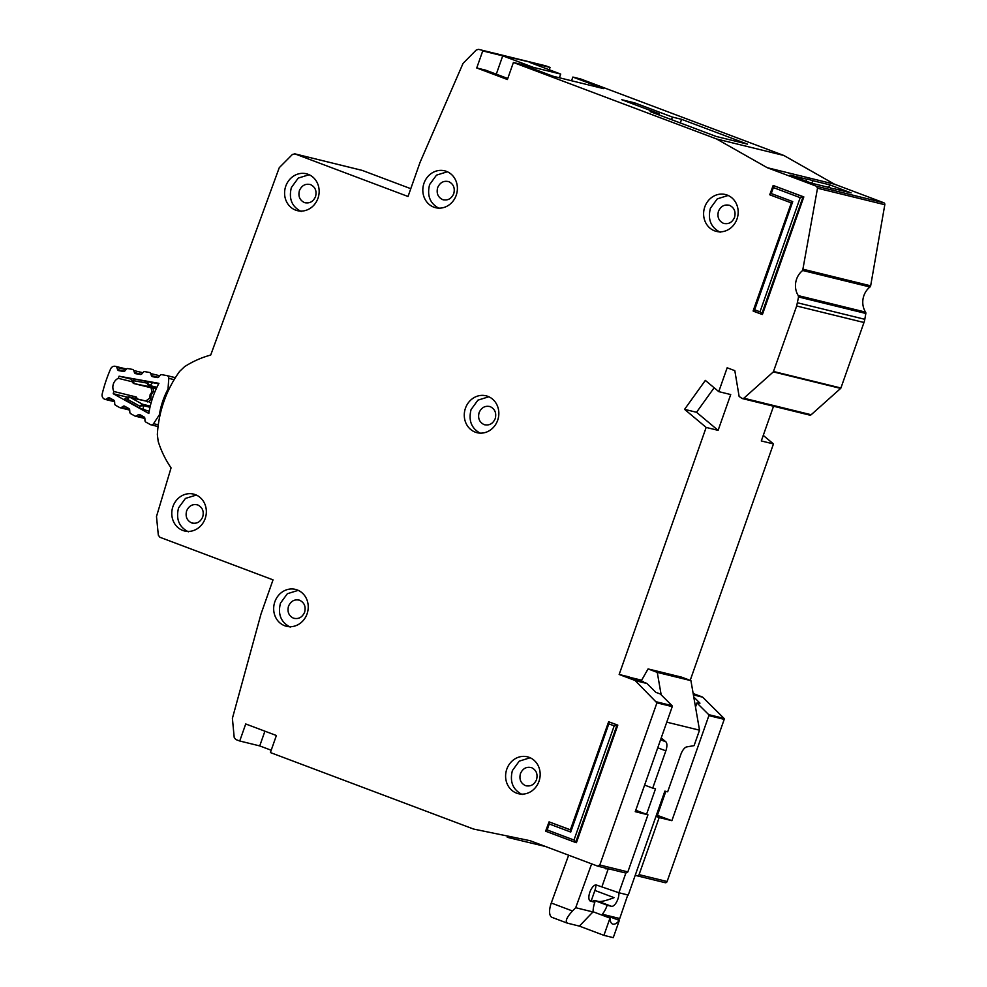 <?xml version="1.0" encoding="UTF-8"?>
<svg xmlns="http://www.w3.org/2000/svg" width="987" height="987" viewBox="0 0 987 987"><rect width="100%" height="100%" fill="white"/><g stroke="black" fill="none" stroke-linecap="round" stroke-linejoin="round"><path stroke-width="1.48" d="M174.156 379.662L168.789 378.342A2.714 2.455 -76.2 0 0 166.84 375.591L161.732 374.665A1.814 1.641 103.8 0 0 160.215 375.257L158.784 376.948A1.814 1.641 103.8 0 1 157.254 377.54L152.603 376.701A1.814 1.641 103.8 0 1 151.393 375.615L150.69 373.542L159.771 375.776M137.625 398.958A9.265 8.389 103.8 0 1 136.268 396.984L113.838 391.481A9.265 8.389 103.8 0 1 118.255 378.329L132.369 381.796M147.359 401.882L148.593 401.647A1.814 1.641 103.8 0 1 148.926 401.783L151.073 402.967M114.541 401.166L106.214 399.13L108.002 397.946A1.814 1.641 103.8 0 1 109.606 397.872L113.764 400.179A1.814 1.641 103.8 0 1 114.615 401.61L114.726 403.856A1.814 1.641 103.8 0 0 115.565 405.287L119.723 407.594A1.814 1.641 103.8 0 0 121.339 407.495L123.104 406.323A1.814 1.641 103.8 0 1 124.72 406.237L128.865 408.569A1.814 1.641 103.8 0 1 129.704 409.987L129.84 412.258A1.814 1.641 103.8 0 0 130.679 413.664L134.849 415.983A1.814 1.641 103.8 0 0 136.453 415.897L138.254 414.725A1.814 1.641 103.8 0 1 139.846 414.639L144.016 416.946A1.814 1.641 103.8 0 1 144.855 418.389L144.966 420.622A1.814 1.641 103.8 0 0 145.805 422.054L150.369 424.595A2.714 2.455 103.8 0 0 153.565 423.67L159.388 414.75A73.593 66.585 103.8 0 1 168.024 389.063L168.962 389.297M160.079 414.922L159.388 414.75M168.789 378.342L168.024 389.063M118.255 378.329A128.396 116.17 103.8 0 1 119.106 376.195L158.932 383.351A85.351 77.233 -76.2 0 0 148.815 413.454L113.221 393.714A128.396 116.17 103.8 0 1 113.838 391.481M141.375 374.27L134.442 372.568A1.814 1.641 103.8 0 0 135.663 373.678L140.327 374.48A1.814 1.641 103.8 0 0 141.832 373.9L143.3 372.198A1.814 1.641 103.8 0 1 144.805 371.63L149.481 372.469A1.814 1.641 103.8 0 1 150.69 373.542M134.442 372.568L133.763 370.52L142.831 372.741M124.51 371.248L117.552 369.533A1.814 1.641 103.8 0 0 118.761 370.618L123.424 371.457A1.814 1.641 103.8 0 0 124.942 370.865L126.373 369.175A1.814 1.641 103.8 0 1 127.903 368.583L132.554 369.422A1.814 1.641 103.8 0 1 133.763 370.52M117.552 369.533L116.848 367.46L125.941 369.693M106.214 399.13A1.814 1.641 103.8 0 1 104.61 399.204L104.166 398.958A4.516 4.096 103.8 0 1 102.192 393.961A140.154 126.805 -76.2 0 1 110.593 368.953A4.516 4.096 103.8 0 1 115.146 366.288L115.652 366.387A1.814 1.641 103.8 0 1 116.848 367.46M127.483 397.206L113.221 393.714M149.173 411.308L139.821 408.223L124.448 399.365M133.183 378.774L131.246 378.465L132.542 382.302L133.911 383.561A1.814 1.641 -76.2 0 0 134.01 383.585L133.183 378.774L158.685 383.82M119.106 376.195L131.493 379.23M151.912 391.938L150.123 394.64L149.802 398.156M151.912 392.073L153.503 391.296L153.096 388.236M136.268 396.984L135.194 397.81M148.593 401.647L150.74 399.513L150.012 397.736M125.88 400.5L127.57 399.377L127.891 397.095A1.814 1.641 103.8 0 1 129.124 396.873L129.124 396.873A1.814 1.641 103.8 0 1 129.494 397.021L127.57 399.377L139.71 406.113L142.436 404.201L129.494 397.021L148.926 401.783M148.568 401.647L127.891 397.095M143.485 409.913L143.275 405.632L139.71 406.113L139.821 408.223M156.193 388.841L134.01 383.585L156.514 388.15M148.778 381.574L147.433 383.166L150.012 385.596L152.751 382.364M156.921 387.299L150.012 385.596A1.814 1.641 103.8 0 1 148.482 386.188L147.433 383.166L133.837 380.723L132.542 382.302M153.503 391.296L151.134 395.047L150.283 394.664L151.134 395.047L150.74 399.513M589.387 900.169L594.853 902.229L590.559 901.168A8.587 3.64 -69.4 0 1 590.374 901.119A8.587 3.64 -69.4 0 1 589.856 892.211A8.587 3.64 -69.4 0 1 596.259 884.981L618.911 892.754L628.263 895.049L664.868 791.118L667.668 791.808L680.796 754.524A9.043 3.825 -69.4 0 1 686.767 746.9L694.083 745.641L699.524 730.195L666.768 722.163M591.225 900.86L594.89 890.434A8.587 3.64 110.6 0 0 595.901 884.944M552.276 917.454A13.559 5.737 -69.4 0 1 551.992 917.367A13.559 5.737 -69.4 0 1 551.277 903.006L568.648 855.198M630.237 677.427L641.624 680.228M594.89 890.434L614.062 897.652C606.758 900.452 601.663 901.748 598.776 901.526L594.482 900.465L592.385 901.291M594.482 900.465L607.19 905.252A14.916 6.317 110.6 0 1 602.465 914.061L619.33 920.415A14.916 6.317 -69.4 0 1 612.631 924.054A14.916 6.317 -69.4 0 1 609.991 918.12L593.113 911.766L579.381 926.114L567.34 923.141L551.992 917.367M594.853 902.229A14.916 6.317 110.6 0 0 593.113 911.766M627.781 894.938L619.737 918.515L618.306 920.032M661.167 694.823L657.268 672.394L648.077 668.927L641.266 680.845L643.573 681.709L640.144 680.87M660.562 739.794L665.769 741.743L661.191 738.005M644.61 785.084L652.715 788.132L665.843 750.848L657.749 747.801M618.911 892.754L625.857 873.051L597.851 866.191M646.559 814.275L655.516 788.823L652.715 788.132M608.276 868.745L602.045 886.412M607.116 868.461A5.379 2.282 -69.4 0 1 605.71 868.794A5.379 2.282 -69.4 0 1 604.969 867.931M567.611 923.227C564.848 921.673 566.476 917.589 572.485 910.989L575.705 907.707L591.645 863.859M619.33 920.415L613.26 937.65L603.921 935.355L579.381 926.114M618.824 892.729A8.587 3.64 -69.4 0 1 616.653 901.896A8.587 3.64 -69.4 0 1 611.496 906.313L607.19 905.252M665.769 741.743A9.043 3.825 -69.4 0 1 665.843 750.848M603.921 935.355L609.991 918.12M619.737 918.515L604.081 914.678M699.524 730.195L690.925 680.648L681.721 677.181L648.077 668.927M593.051 911.963L575.705 907.707M690.925 680.648L657.268 672.394M172.959 506.479A18.987 17.186 -76.2 0 0 184.544 530.981A18.987 17.186 -76.2 0 0 205.16 518.607A18.987 17.186 -76.2 0 0 193.588 494.105A18.987 17.186 -76.2 0 0 172.959 506.479M196.327 495.055L185.445 498.423L178.573 507.861C175.772 519.051 179.042 527.033 188.369 531.808M191.527 522.863C186.851 520.482 185.223 516.485 186.617 510.896C189.023 505.677 192.761 503.703 197.819 504.974C202.483 507.367 204.124 511.352 202.717 516.954C200.312 522.16 196.586 524.134 191.527 522.863L192.551 523.172M274.855 601.774A18.987 17.186 -76.2 0 0 286.44 626.276A18.987 17.186 -76.2 0 0 307.056 613.902A18.987 17.186 -76.2 0 0 295.483 589.399A18.987 17.186 -76.2 0 0 274.855 601.774M298.222 590.349L287.34 593.73L280.468 603.156C277.668 614.346 280.937 622.328 290.264 627.103M304.613 612.248C302.207 617.467 298.481 619.429 293.423 618.158C288.747 615.777 287.118 611.78 288.512 606.191C290.918 600.972 294.657 598.998 299.715 600.269C304.378 602.662 306.019 606.647 304.613 612.248M294.447 618.467L293.423 618.158M285.774 186.148A18.987 17.186 -76.2 0 0 297.346 210.65A18.987 17.186 -76.2 0 0 317.974 198.276A18.987 17.186 -76.2 0 0 306.389 173.774A18.987 17.186 -76.2 0 0 285.774 186.148M309.128 174.724L298.247 178.092L291.375 187.53C288.574 198.708 291.844 206.702 301.183 211.477M315.532 196.623C313.126 201.829 309.387 203.803 304.329 202.532C299.666 200.139 298.025 196.154 299.431 190.553C301.837 185.346 305.563 183.372 310.634 184.643C315.297 187.036 316.926 191.022 315.532 196.623M305.353 202.841L304.329 202.532M424.003 183.2A18.987 17.186 -76.2 0 0 435.575 207.702A18.987 17.186 -76.2 0 0 456.204 195.327A18.987 17.186 -76.2 0 0 444.631 170.813A18.987 17.186 -76.2 0 0 424.003 183.2M447.358 171.763L436.476 175.143L429.616 184.569C426.816 195.759 430.073 203.741 439.412 208.528M453.761 193.662C451.355 198.88 447.617 200.855 442.558 199.584C437.895 197.19 436.266 193.205 437.66 187.604C440.066 182.385 443.805 180.424 448.863 181.694C453.526 184.075 455.155 188.073 453.761 193.662M443.582 199.892L442.558 199.584M465.457 408.199A18.987 17.186 -76.2 0 0 477.042 432.701A18.987 17.186 -76.2 0 0 497.658 420.314A18.987 17.186 -76.2 0 0 486.085 395.812A18.987 17.186 -76.2 0 0 465.457 408.199M488.824 396.762L477.942 400.142L471.07 409.568C468.27 420.758 471.539 428.74 480.866 433.527M495.215 418.661C492.809 423.879 489.083 425.853 484.025 424.583C479.349 422.189 477.72 418.192 479.114 412.603C481.52 407.384 485.259 405.41 490.317 406.681C494.98 409.074 496.621 413.072 495.215 418.661M485.049 424.891L484.025 424.583M806.231 181.201L806.922 179.239A14.472 0.666 19.4 0 1 806.91 179.19A14.472 0.666 19.4 0 1 812.72 180.658L811.807 183.261M549.228 69.756L550.043 67.437L546.058 65.944A2.714 2.455 -76.2 0 0 545.799 65.858L478.51 49.35L476.24 50.029L463.039 63.402L420.03 162.411L408.038 196.487L294.891 153.886L292.399 154.465L279.259 167.691L210.7 355.061A102.179 92.445 -76.2 0 0 184.52 366.72L179.659 371.346A108.508 98.182 -76.2 0 0 163.99 401.302A108.508 98.182 -76.2 0 0 157.352 434.662L158.204 441.448A102.179 92.445 -76.2 0 0 171.072 467.875L156.489 516.497L158.327 535.151L159.882 537.261L273.029 579.862L261.024 613.939L232.401 718.351L234.19 737.375L235.745 739.51L239.73 741.003L245.726 723.964L276.385 735.512L270.389 752.55L473.439 829.006M704.792 206.9A18.987 17.186 -76.2 0 0 716.377 231.402A18.987 17.186 -76.2 0 0 736.993 219.028A18.987 17.186 -76.2 0 0 725.42 194.525A18.987 17.186 -76.2 0 0 704.792 206.9M728.159 195.475L717.278 198.856L710.406 208.282C707.605 219.472 710.874 227.454 720.202 232.229M506.787 769.194A18.987 17.186 -76.2 0 0 518.36 793.696A18.987 17.186 -76.2 0 0 538.988 781.309A18.987 17.186 -76.2 0 0 527.403 756.807A18.987 17.186 -76.2 0 0 506.787 769.194M530.142 757.757L519.261 761.137L512.389 770.563C509.588 781.753 512.858 789.736 522.197 794.523M734.55 217.374C732.144 222.593 728.418 224.555 723.36 223.284C718.684 220.903 717.056 216.906 718.45 211.317C720.855 206.098 724.594 204.124 729.652 205.395C734.316 207.788 735.957 211.773 734.55 217.374M724.384 223.593L723.36 223.284M536.546 779.656C534.14 784.875 530.401 786.849 525.343 785.578C520.68 783.184 519.039 779.187 520.445 773.598C522.851 768.379 526.577 766.405 531.648 767.689C536.311 770.07 537.94 774.067 536.546 779.656M526.367 785.886L525.343 785.578M361.661 170.27L294.632 153.799L361.933 170.319M410.777 188.69L362.192 170.393M809.562 415.071A1.814 1.641 -76.2 0 0 811.166 414.737L840.64 388.409A0.901 0.814 -76.2 0 0 840.912 388.002L863.97 322.502A18.087 16.36 -76.2 0 0 864.809 319.307L865.833 313.459A1.814 1.641 -76.2 0 0 865.574 312.126A18.087 16.36 103.8 0 1 869.966 286.995A1.814 1.641 -76.2 0 0 870.657 285.811L884.808 204.716A1.814 1.641 -76.2 0 0 883.797 202.754L834.533 184.211L783.863 155.477L580.701 78.985L572.855 77.06L571.547 80.761M690.197 680.376L773.463 443.928L763.259 435.39M664.979 882.649A1.814 1.641 -76.2 0 0 667.113 881.514L724.224 719.363A0.901 0.814 -76.2 0 0 724.026 718.4L702.67 697.167A0.901 0.814 -76.2 0 0 702.399 696.995L693.158 693.516M507.256 837.309L545.675 846.55M716.118 136.44L650.186 111.617L659.341 113.863L621.773 99.724L634.863 102.932L672.431 117.083L681.585 119.328L747.517 144.151L716.118 136.44M473.661 829.068L530.105 840.702L597.678 866.13L599.812 865.007L656.923 702.855L635.097 680.487L646.695 683.325L628.497 676.774L619.157 674.479L706.161 427.42L684.571 409.346L705.347 380.402L718.758 391.629L727.16 367.781L734.822 370.668L739.127 396.453L742.261 398.551L743.865 398.217L773.339 371.889L796.669 305.995L798.532 296.951L865.833 313.459M834.151 188.825L834.188 188.751A14.472 0.666 19.4 0 1 834.2 188.801A14.472 0.666 19.4 0 1 828.389 187.32L811.474 183.175L790.007 175.094L806.922 179.239M572.855 77.06L603.513 88.608L552.856 76.172L522.185 64.624L513.4 62.477L507.404 79.515L476.733 67.967L485.53 70.126L507.762 78.491M264.911 731.194L259.729 745.913L239.73 741.003M476.733 67.967L482.742 50.929L502.741 55.84L496.288 74.173M570.375 829.894L549.068 821.875L549.253 823.972L570.72 832.053L570.301 830.104L608.634 721.756L617.813 725.124L576.42 842.688L573.99 840.036L547.156 829.931L545.651 831.066L549.068 821.875L570.4 829.808M769.761 194.661L773.179 185.47L803.825 196.906L762.42 314.483L760.002 311.83L754.636 309.807L792.734 201.619L771.266 193.538L769.848 194.834L791.192 202.866L769.885 194.846M635.097 680.487L619.157 674.479M809.722 415.12L742.261 398.551M865.574 312.126L798.273 295.619L798.532 296.951M798.273 295.619A18.087 16.36 103.8 0 1 802.665 270.487L869.966 286.995M513.4 62.477L716.562 138.97L767.232 167.691L816.496 186.247L817.507 188.209L802.665 270.487M546.058 65.944L482.742 50.929M803.825 196.906L800.198 197.671L760.002 311.83M617.813 725.124L614.185 725.877L573.99 840.036M716.562 138.97L783.863 155.477M767.232 167.691L834.533 184.211M834.188 188.751L851.102 192.897L829.635 184.816L812.72 180.658M718.758 391.629L730.725 394.566L718.117 430.357L706.161 427.42M714.132 387.768L696.526 412.282L684.571 409.346M696.526 412.282L718.117 430.357M656.725 701.893L672.048 705.656L660.315 693.984L655.849 692.343L646.966 683.51L635.369 680.66M625.894 873.063L627.855 871.891L647.953 814.806L635.246 811.684L672.246 706.618L656.923 702.855M635.283 875.136L636.936 875.765A1.814 1.641 -76.2 0 0 639.07 874.642L659.18 817.557L655.973 816.36M791.315 202.915L753.13 310.93L761.643 314.285L803.085 196.734L773.179 185.47L773.364 187.567L800.198 197.671M791.352 202.927L792.734 201.619M761.594 314.261L753.204 311.115M753.241 311.127L754.636 309.807M545.737 831.239L575.631 842.491L545.774 831.251M570.72 832.053L608.819 723.853L608.634 721.756L617.072 724.939L575.631 842.491M532.955 68.683L533.412 67.387L502.741 55.84M533.412 67.387L560.702 74.074L530.031 62.539L550.043 67.437M672.048 705.656L672.246 706.618M635.739 810.278L647.953 814.806M773.463 443.928L761.31 440.955L773.537 406.237M271.203 750.231L259.729 745.913M728.887 205.148L729.652 205.395M530.87 767.442L531.648 767.689M559.395 77.776L560.702 74.074M634.333 104.449L634.863 102.932M658.971 114.924L659.341 113.863M828.722 187.431L829.635 184.816M659.18 817.557L671.888 820.678L708.888 715.612A0.901 0.814 -76.2 0 0 708.691 714.637L696.958 702.978L699.968 703.163L693.762 696.995M656.441 815.028L671.888 820.678M657.428 815.237L665.83 791.352M695.514 707.087L696.958 702.978M680.302 122.968L681.585 119.328M671.518 119.649L672.431 117.083M489.552 406.434L490.317 406.681M448.086 181.448L448.863 181.694M309.856 184.396L310.634 184.643M298.95 600.022L299.715 600.269M197.055 504.727L197.819 504.974M108.002 397.946L111.136 398.711M141.375 415.49L138.254 414.725M123.104 406.323L126.237 407.088M153.565 423.67L158.29 424.829M175.378 377.688L167.111 375.652M150.258 406.113L142.436 404.201A1.814 1.641 -76.2 0 1 143.275 405.632L149.987 407.273M115.824 366.424L126.496 369.052M132.801 382.5A1.814 1.641 -76.2 0 0 133.911 383.561L153.355 388.335M151.393 375.615L158.339 377.33M144.781 417.945L136.453 415.897M129.618 409.531L121.339 407.495M551.277 903.006L572.485 910.989M611.496 906.313L598.776 901.526M816.496 186.247L883.797 202.754M803.356 269.303L870.657 285.811M884.808 204.716L817.507 188.209M773.611 371.494L840.912 388.002M863.97 322.502L796.669 305.995M743.865 398.217L811.166 414.737M840.64 388.409L773.339 371.889M599.812 865.007L627.855 871.891M771.266 193.538L773.364 187.567M608.819 723.853L614.185 725.877M547.156 829.931L549.253 823.972M864.809 319.307L797.508 302.787M702.399 696.995L693.367 694.786M702.67 697.167L693.392 694.897M724.026 718.4L708.691 714.637M724.224 719.363L708.888 715.612M667.113 881.514L639.07 874.642M158.068 426.557L150.925 424.805M175.378 377.676L166.976 375.615M151.912 391.79L151.097 387.78M149.827 397.983L145.891 400.993M127.582 397.144L124.226 399.34M114.615 401.721L104.98 399.353M115.738 366.399L126.496 369.039M144.867 418.488L135.219 416.132M129.704 410.098L120.093 407.73M665.152 882.699L637.108 875.814"/></g></svg>
